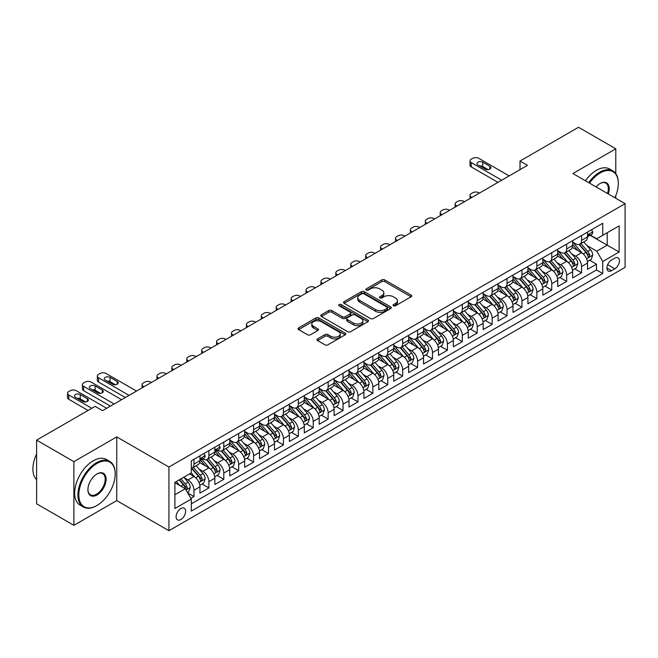 <?xml version="1.0" encoding="UTF-8"?>
<svg xmlns="http://www.w3.org/2000/svg" width="658" height="658" viewBox="0 0 658 658"><rect width="100%" height="100%" fill="white"/><g stroke="black" fill="none" stroke-linecap="round" stroke-linejoin="round"><path stroke-width="0.99" d="M393.476 305.764A1.448 0.839 0 0 0 395.532 305.764L411.077 296.791A2.073 1.193 0 0 0 411.678 295.944A2.073 1.193 0 0 0 411.077 295.097L384.733 279.889A2.073 1.193 0 0 0 381.813 279.889L366.259 288.87A1.448 0.839 0 0 0 365.84 289.462A1.448 0.839 0 0 0 366.259 290.055A1.448 0.839 0 0 0 368.307 290.055L370.322 288.887A6.621 3.825 0 0 1 379.691 288.887L381.887 290.153A6.621 3.825 0 0 1 383.82 292.859A6.621 3.825 0 0 1 381.887 295.565L379.872 296.725A1.448 0.839 0 0 0 379.444 297.317A1.448 0.839 0 0 0 379.872 297.909A1.448 0.839 0 0 0 381.92 297.909L383.935 296.75A6.621 3.825 0 0 1 393.295 296.75L395.491 298.016A6.621 3.825 0 0 1 397.432 300.714A6.621 3.825 0 0 1 395.491 303.42L393.476 304.58A1.448 0.839 0 0 0 393.056 305.172A1.448 0.839 0 0 0 393.476 305.764L393.476 304.58M180.86 519.532A6.744 3.899 120 0 0 185.268 513.585A6.744 3.899 120 0 0 184.232 508.182A6.744 3.899 120 0 0 180.86 508.519A6.744 3.899 120 0 0 176.451 514.457A6.744 3.899 120 0 0 177.487 519.869A6.744 3.899 120 0 0 180.86 519.532M317.575 338.862A2.073 1.193 0 0 0 316.967 339.709A2.073 1.193 0 0 0 317.575 340.548L324.962 344.817A2.073 1.193 0 0 0 327.89 344.817L345.154 334.848A2.073 1.193 0 0 0 345.763 334.001A2.073 1.193 0 0 0 345.154 333.162L318.817 317.954A2.073 1.193 0 0 0 315.889 317.954L298.625 327.923A2.073 1.193 0 0 0 298.016 328.761A2.073 1.193 0 0 0 298.625 329.609L307.549 334.766A2.073 1.193 0 0 0 310.477 334.766L317.863 330.497A2.073 1.193 0 0 0 318.472 329.65A2.073 1.193 0 0 0 317.863 328.811L313.438 326.253A5.535 3.2 0 0 1 311.818 323.991A5.535 3.2 0 0 1 315.231 321.038A5.535 3.2 0 0 1 321.269 321.729L338.607 331.739A5.535 3.2 0 0 1 340.227 334.001A5.535 3.2 0 0 1 336.814 336.954A5.535 3.2 0 0 1 330.777 336.263L327.89 334.593A2.073 1.193 0 0 0 324.962 334.593L317.575 338.862L317.575 340.548M116.754 436.904L73.893 461.653L36.626 440.136L36.626 503.822L73.893 525.339L116.754 500.598L168.933 530.718L168.933 467.032L116.754 436.904L116.754 500.598M615.781 173.597L615.781 148.798L572.921 173.539L625.1 203.667L168.933 467.032M615.781 148.798L578.514 127.282L520.001 161.062L520.001 169.665M36.626 440.136L95.139 406.356L102.59 410.658L527.453 165.364L520.001 161.062M370.47 318.546A2.073 1.193 0 0 0 373.399 318.546L390.663 308.577A2.073 1.193 0 0 0 391.271 307.73A2.073 1.193 0 0 0 390.663 306.883L364.326 291.675A2.073 1.193 0 0 0 361.398 291.675L344.134 301.644A2.073 1.193 0 0 0 343.525 302.491A2.073 1.193 0 0 0 344.134 303.338L370.47 318.546M339.66 306.077A1.448 0.839 0 0 1 341.132 306.283L341.132 304.564L367.912 320.018A2.073 1.193 0 0 1 368.513 320.865A2.073 1.193 0 0 1 367.912 321.713L350.64 331.681A2.073 1.193 0 0 1 347.712 331.681L321.375 316.473L321.375 314.787A2.073 1.193 0 0 0 320.767 315.626A2.073 1.193 0 0 0 321.375 316.473M321.375 314.787L328.77 310.518A2.073 1.193 0 0 1 331.69 310.518L342.374 316.687A2.073 1.193 0 0 0 345.302 316.687L350.204 313.858A2.073 1.193 0 0 0 350.813 313.011A2.073 1.193 0 0 0 350.204 312.163L339.084 305.74A1.448 0.839 0 0 1 338.656 305.156A1.448 0.839 0 0 1 339.553 304.383A1.448 0.839 0 0 1 341.132 304.564M190.886 498.336L193.978 496.551L187.785 492.982M184.273 477.782L188.015 479.945A8.431 4.869 60 0 1 193.978 490.268L199.942 486.83L199.942 493.113L208.882 487.948L202.096 484.033M199.177 469.17L202.919 471.334A8.431 4.869 60 0 1 208.882 481.664L214.845 478.218L214.845 484.502L223.794 479.337L217.008 475.421M214.089 460.567L217.831 462.73A8.431 4.869 60 0 1 223.794 473.053L229.757 469.615L229.757 475.899L238.698 470.733L231.912 466.818M228.992 451.964L232.735 454.119A8.431 4.869 60 0 1 238.698 464.449L244.661 461.003L244.661 467.287L253.601 462.122L246.824 458.207M243.896 443.352L247.638 445.515A8.431 4.869 60 0 1 253.601 455.846L259.565 452.4L259.565 458.684L268.513 453.518L261.728 449.603M258.808 434.749L262.55 436.904A8.431 4.869 60 0 1 268.513 447.234L274.476 443.796L274.476 450.072L283.417 444.915L276.64 440.992M273.712 426.137L277.454 428.3A8.431 4.869 60 0 1 283.417 438.631L289.38 435.185L289.38 441.469L298.329 436.303L291.543 432.388M288.623 417.534L292.366 419.697A8.431 4.869 60 0 1 298.329 430.019L304.292 426.581L304.292 432.865L313.233 427.7L306.455 423.785M303.527 408.922L307.27 411.086A8.431 4.869 60 0 1 313.233 421.416L319.196 417.97L319.196 424.254L328.145 419.088L321.359 415.173M318.439 400.319L322.181 402.482A8.431 4.869 60 0 1 328.145 412.805L334.108 409.366L334.108 415.65L343.048 410.485L336.271 406.57M333.343 391.716L337.085 393.871A8.431 4.869 60 0 1 343.048 404.201L349.011 400.763L349.011 407.039L357.96 401.882L351.175 397.958M348.255 383.104L351.997 385.267A8.431 4.869 60 0 1 357.96 395.598L363.923 392.152L363.923 398.435L372.864 393.27L366.078 389.355M363.158 374.501L366.901 376.664A8.431 4.869 60 0 1 372.864 386.986L378.827 383.548L378.827 389.832L387.776 384.667L380.99 380.752M378.07 365.889L381.813 368.052A8.431 4.869 60 0 1 387.776 378.383L393.739 374.937L393.739 381.221L402.68 376.055L395.894 372.14M392.974 357.286L396.716 359.449A8.431 4.869 60 0 1 402.68 369.771L408.643 366.333L408.643 372.617L417.591 367.452L410.806 363.537M407.878 348.682L411.628 350.837A8.431 4.869 60 0 1 417.591 361.168L423.555 357.722L423.555 364.006L432.495 358.84L425.71 354.925M422.79 340.071L426.532 342.234A8.431 4.869 60 0 1 432.495 352.565L438.458 349.118L438.458 355.402L447.399 350.237L440.621 346.322M437.693 331.468L441.436 333.622A8.431 4.869 60 0 1 447.399 343.953L453.362 340.515L453.362 346.791L462.311 341.634L455.525 337.719M452.605 322.856L456.348 325.019A8.431 4.869 60 0 1 462.311 335.35L468.274 331.903L468.274 338.187L477.215 333.022L470.437 329.107M467.509 314.253L471.251 316.416A8.431 4.869 60 0 1 477.215 326.738L483.178 323.3L483.178 329.584L492.126 324.419L485.341 320.504M482.421 305.641L486.163 307.804A8.431 4.869 60 0 1 492.126 318.135L498.09 314.689L498.09 320.972L507.03 315.807L500.253 311.892M497.325 297.038L501.067 299.201A8.431 4.869 60 0 1 507.03 309.531L512.993 306.085L512.993 312.369L521.942 307.204L515.156 303.289M512.237 288.434L515.979 290.589A8.431 4.869 60 0 1 521.942 300.92L527.905 297.482L527.905 303.757L536.846 298.6L530.068 294.677M527.14 279.823L530.883 281.986A8.431 4.869 60 0 1 536.846 292.316L542.809 288.87L542.809 295.154L551.758 289.989L544.972 286.074M542.052 271.219L545.795 273.383A8.431 4.869 60 0 1 551.758 283.705L557.721 280.267L557.721 286.551L566.661 281.385L559.876 277.47M556.956 262.608L560.698 264.771A8.431 4.869 60 0 1 566.661 275.102L572.625 271.655L572.625 277.939L581.573 272.774L581.573 266.49A8.431 4.869 -120 0 0 575.61 256.168L571.868 254.004M574.788 268.859L581.573 272.774M199.942 486.83A8.431 4.869 -120 0 0 193.978 476.499L189.504 473.916M214.845 478.218A8.431 4.869 -120 0 0 208.882 467.896L199.662 462.566M229.757 469.615A8.431 4.869 -120 0 0 223.794 459.284L214.574 453.962M244.661 461.003A8.431 4.869 -120 0 0 238.698 450.681L229.477 445.359M259.565 452.4A8.431 4.869 -120 0 0 253.601 442.069L244.389 436.748M274.476 443.796A8.431 4.869 -120 0 0 268.513 433.466L259.293 428.144M289.38 435.185A8.431 4.869 -120 0 0 283.417 424.854L274.205 419.533M304.292 426.581A8.431 4.869 -120 0 0 298.329 416.251L289.109 410.929M319.196 417.97A8.431 4.869 -120 0 0 313.233 407.647L304.012 402.318M334.108 409.366A8.431 4.869 -120 0 0 328.145 399.036L318.924 393.714M349.011 400.763A8.431 4.869 -120 0 0 343.048 390.433L333.828 385.111M363.923 392.152A8.431 4.869 -120 0 0 357.96 381.821L348.74 376.499M378.827 383.548A8.431 4.869 -120 0 0 372.864 373.218L363.644 367.896M393.739 374.937A8.431 4.869 -120 0 0 387.776 364.614L378.556 359.284M408.643 366.333A8.431 4.869 -120 0 0 402.68 356.003L393.459 350.681M423.555 357.722A8.431 4.869 -120 0 0 417.591 347.399L408.371 342.078M438.458 349.118A8.431 4.869 -120 0 0 432.495 338.788L423.275 333.466M453.362 340.515A8.431 4.869 -120 0 0 447.399 330.184L438.187 324.863M468.274 331.903A8.431 4.869 -120 0 0 462.311 321.573L453.091 316.251M483.178 323.3A8.431 4.869 -120 0 0 477.215 312.969L468.002 307.648M498.09 314.689A8.431 4.869 -120 0 0 492.126 304.366L482.906 299.045M512.993 306.085A8.431 4.869 -120 0 0 507.03 295.755L497.81 290.433M527.905 297.482A8.431 4.869 -120 0 0 521.942 287.151L512.722 281.83M542.809 288.87A8.431 4.869 -120 0 0 536.846 278.54L527.626 273.218M557.721 280.267A8.431 4.869 -120 0 0 551.758 269.936L542.537 264.615M572.625 271.655A8.431 4.869 -120 0 0 566.661 261.333L557.441 256.003M614.811 258.142L611.537 260.042A6.539 3.775 120 0 0 607.268 265.799A6.539 3.775 120 0 0 608.263 271.038A6.539 3.775 120 0 0 611.537 270.709L614.811 268.818A6.539 3.775 120 0 0 619.079 263.06A6.539 3.775 120 0 0 618.084 257.821A6.539 3.775 120 0 0 614.811 258.142M168.933 530.718L625.1 267.354L625.1 203.667M174.896 494.742L185.326 488.721L191.289 499.052L191.289 511.101L602.736 273.555L602.736 261.506L596.773 251.175L586.771 245.401M191.289 499.052L174.896 508.519L174.896 482.347L191.289 472.88L191.289 460.83L602.736 223.284L602.736 235.334L619.137 225.867L619.137 252.03L602.736 261.506M202.845 458.897L202.919 458.939A8.431 4.869 60 0 0 207.138 459.358L213.102 455.912A8.431 4.869 -120 0 0 214.845 452.054L214.845 447.234M217.749 450.286L217.831 450.335A8.431 4.869 60 0 0 222.042 450.755L228.005 447.308A8.431 4.869 -120 0 0 229.757 443.451L229.757 438.631M229.757 440.005L232.735 441.724A8.431 4.869 60 0 0 236.954 442.143L242.917 438.705A8.431 4.869 -120 0 0 244.661 434.839L244.661 430.019M244.661 431.401L247.638 433.12A8.431 4.869 60 0 0 251.858 433.54L257.821 430.093A8.431 4.869 -120 0 0 259.565 426.236L259.565 421.416M259.565 422.79L262.55 424.517A8.431 4.869 60 0 0 266.77 424.928L272.733 421.49A8.431 4.869 -120 0 0 274.476 417.624L274.476 412.805M274.476 414.186L277.454 415.905A8.431 4.869 60 0 0 281.673 416.325L287.636 412.879A8.431 4.869 -120 0 0 289.38 409.021L289.38 404.201M289.38 405.575L292.366 407.302A8.431 4.869 60 0 0 296.585 407.721L302.54 404.275A8.431 4.869 -120 0 0 304.292 400.418L304.292 395.598M304.292 396.971L307.27 398.69A8.431 4.869 60 0 0 311.489 399.11L317.452 395.672A8.431 4.869 -120 0 0 319.196 391.806L319.196 386.986M319.196 388.368L322.181 390.087A8.431 4.869 60 0 0 326.393 390.507L332.356 387.06A8.431 4.869 -120 0 0 334.108 383.203L334.108 378.383M334.108 379.756L337.085 381.484A8.431 4.869 60 0 0 341.305 381.895L347.268 378.457A8.431 4.869 -120 0 0 349.011 374.591L349.011 369.771M349.011 371.153L351.997 372.872A8.431 4.869 60 0 0 356.208 373.292L362.171 369.845A8.431 4.869 -120 0 0 363.923 365.988L363.923 361.168M363.923 362.542L366.901 364.269A8.431 4.869 60 0 0 371.12 364.68L377.083 361.242A8.431 4.869 -120 0 0 378.827 357.384L378.827 352.565M378.827 353.938L381.813 355.657A8.431 4.869 60 0 0 386.024 356.077L391.987 352.63A8.431 4.869 -120 0 0 393.739 348.773L393.739 343.953M393.739 345.335L396.716 347.054A8.431 4.869 60 0 0 400.936 347.473L406.899 344.027A8.431 4.869 -120 0 0 408.643 340.17L408.643 335.35M408.643 336.723L411.628 338.442A8.431 4.869 60 0 0 415.84 338.862L421.803 335.424A8.431 4.869 -120 0 0 423.555 331.558L423.555 326.738M423.555 328.12L426.532 329.839A8.431 4.869 60 0 0 430.751 330.258L436.715 326.812A8.431 4.869 -120 0 0 438.458 322.955L438.458 318.135M438.458 319.508L441.436 321.236A8.431 4.869 60 0 0 445.655 321.647L451.618 318.209A8.431 4.869 -120 0 0 453.362 314.343L453.362 309.523M453.362 310.905L456.348 312.624A8.431 4.869 60 0 0 460.567 313.043L466.53 309.597A8.431 4.869 -120 0 0 468.274 305.74L468.274 300.92M468.274 302.293L471.251 304.021A8.431 4.869 60 0 0 475.471 304.44L481.434 300.994A8.431 4.869 -120 0 0 483.178 297.136L483.178 292.316M483.178 293.69L486.163 295.409A8.431 4.869 60 0 0 490.383 295.829L496.338 292.391A8.431 4.869 -120 0 0 498.09 288.525L498.09 283.705M498.09 285.087L501.067 286.806A8.431 4.869 60 0 0 505.286 287.225L511.25 283.779A8.431 4.869 -120 0 0 512.993 279.921L512.993 275.102M512.993 276.475L515.979 278.202A8.431 4.869 60 0 0 520.19 278.614L526.153 275.176A8.431 4.869 -120 0 0 527.905 271.31L527.905 266.49M527.905 267.872L530.883 269.591A8.431 4.869 60 0 0 535.102 270.01L541.065 266.564A8.431 4.869 -120 0 0 542.809 262.707L542.809 257.887M542.809 259.26L545.795 260.987A8.431 4.869 60 0 0 550.006 261.399L555.969 257.961A8.431 4.869 -120 0 0 557.721 254.103L557.721 249.283M557.721 250.657L560.698 252.376A8.431 4.869 60 0 0 564.918 252.795L570.881 249.349A8.431 4.869 -120 0 0 572.625 245.492L572.625 240.672M191.289 503.872L596.477 269.936L596.477 264.171L587.536 269.336L587.536 263.052A8.431 4.869 -120 0 0 581.573 252.721L572.353 247.4M572.625 242.054L575.61 243.773A8.431 4.869 -120 0 0 579.821 244.192A8.431 4.869 -120 0 0 581.573 240.326L581.573 235.506M579.821 244.192L585.785 240.746A8.431 4.869 -120 0 0 587.536 236.888L587.536 232.068M193.978 459.284L193.978 464.104A8.431 4.869 60 0 1 192.226 467.961A8.431 4.869 60 0 1 191.289 468.307M192.226 467.961L198.19 464.523A8.431 4.869 -120 0 0 199.942 460.666L199.942 455.838M208.882 450.681L208.882 455.5A8.431 4.869 60 0 1 207.138 459.358M223.794 442.069L223.794 446.889A8.431 4.869 60 0 1 222.042 450.755M238.698 433.466L238.698 438.286A8.431 4.869 60 0 1 236.954 442.143M253.601 424.854L253.601 429.674A8.431 4.869 60 0 1 251.858 433.54M268.513 416.251L268.513 421.071A8.431 4.869 60 0 1 266.77 424.928M283.417 407.647L283.417 412.467A8.431 4.869 60 0 1 281.673 416.325M298.329 399.036L298.329 403.856A8.431 4.869 60 0 1 296.585 407.721M313.233 390.433L313.233 395.252A8.431 4.869 60 0 1 311.489 399.11M328.145 381.821L328.145 386.641A8.431 4.869 60 0 1 326.393 390.507M343.048 373.218L343.048 378.037A8.431 4.869 60 0 1 341.305 381.895M357.96 364.606L357.96 369.434A8.431 4.869 60 0 1 356.208 373.292M372.864 356.003L372.864 360.823A8.431 4.869 60 0 1 371.12 364.68M387.776 347.399L387.776 352.219A8.431 4.869 60 0 1 386.024 356.077M402.68 338.788L402.68 343.608A8.431 4.869 60 0 1 400.936 347.473M417.591 330.184L417.591 335.004A8.431 4.869 60 0 1 415.84 338.862M432.495 321.573L432.495 326.393A8.431 4.869 60 0 1 430.751 330.258M447.399 312.969L447.399 317.789A8.431 4.869 60 0 1 445.655 321.647M462.311 304.366L462.311 309.186A8.431 4.869 60 0 1 460.567 313.043M477.215 295.755L477.215 300.574A8.431 4.869 60 0 1 475.471 304.44M492.126 287.151L492.126 291.971A8.431 4.869 60 0 1 490.383 295.829M507.03 278.54L507.03 283.359A8.431 4.869 60 0 1 505.286 287.225M521.942 269.936L521.942 274.756A8.431 4.869 60 0 1 520.19 278.614M536.846 261.333L536.846 266.153A8.431 4.869 60 0 1 535.102 270.01M551.758 252.721L551.758 257.541A8.431 4.869 60 0 1 550.006 261.399M566.661 244.118L566.661 248.938A8.431 4.869 60 0 1 564.918 252.795M566.661 275.102L566.661 281.385M551.758 283.705L551.758 289.989M536.846 292.316L536.846 298.6M521.942 300.92L521.942 307.204M507.03 309.531L507.03 315.807M492.126 318.135L492.126 324.419M477.215 326.738L477.215 333.022M462.311 335.35L462.311 341.634M447.399 343.953L447.399 350.237M432.495 352.565L432.495 358.84M417.591 361.168L417.591 367.452M402.68 369.771L402.68 376.055M387.776 378.383L387.776 384.667M372.864 386.986L372.864 393.27M357.96 395.598L357.96 401.882M343.048 404.201L343.048 410.485M328.145 412.805L328.145 419.088M313.233 421.416L313.233 427.7M298.329 430.019L298.329 436.303M283.417 438.631L283.417 444.915M268.513 447.234L268.513 453.518M253.601 455.846L253.601 462.122M238.698 464.449L238.698 470.733M223.794 473.053L223.794 479.337M208.882 481.664L208.882 487.948M193.978 490.268L193.978 496.551M185.326 488.721L174.896 482.692M596.773 251.175L607.211 245.146L607.211 232.751L619.137 225.867M590.136 235.293L619.137 252.03M590.44 235.12L596.773 238.78L602.736 235.334M615.781 198.288L615.781 195.64M73.893 461.653L73.893 525.339M589.691 260.255L596.477 264.171M596.477 269.936L602.736 273.555M394.06 305.97L395.491 305.139A6.621 3.825 0 0 0 397.432 302.441L397.432 300.714M383.82 292.859L383.82 294.578A6.621 3.825 0 0 1 381.887 297.284L380.447 298.115M411.044 296.807L384.733 281.616A2.073 1.193 0 0 0 381.813 281.616L366.843 290.252M390.638 308.586L364.326 293.402A2.073 1.193 0 0 0 361.398 293.402L344.159 303.354M387.003 308.322A1.448 0.839 0 0 0 387.43 307.73A1.448 0.839 0 0 0 387.003 307.138L363.882 293.789A1.448 0.839 0 0 0 361.834 293.789L359.712 295.014A6.621 3.825 0 0 0 357.771 297.72A6.621 3.825 0 0 0 359.712 300.418L375.521 309.548A6.621 3.825 0 0 0 384.881 309.548L387.003 308.322L387.003 310.041A1.448 0.839 0 0 0 387.43 309.449L387.43 307.73M357.771 297.72L357.771 299.439A6.621 3.825 0 0 0 359.712 302.145L359.712 300.418M387.003 310.041L384.881 311.267A6.621 3.825 0 0 1 375.521 311.267L359.712 302.145M321.408 316.49L328.77 312.237L328.77 310.518M350.813 313.011L350.813 314.73A2.073 1.193 0 0 1 350.204 315.577L345.302 318.406A2.073 1.193 0 0 1 342.374 318.406L331.69 312.237A2.073 1.193 0 0 0 328.77 312.237M341.132 306.283L367.88 321.729M353.461 323.086A5.535 3.2 0 0 0 359.49 323.777A5.535 3.2 0 0 0 362.912 320.824A5.535 3.2 0 0 0 361.291 318.562L355.18 315.034A2.073 1.193 0 0 0 352.252 315.034L347.35 317.863A2.073 1.193 0 0 0 346.741 318.711A2.073 1.193 0 0 0 347.35 319.558L353.461 323.086L353.461 324.805A5.535 3.2 0 0 0 359.49 325.496A5.535 3.2 0 0 0 362.912 322.543L362.912 320.824M346.741 318.711L346.741 320.43A2.073 1.193 0 0 0 347.35 321.277L347.35 319.558M353.461 324.805L347.35 321.277M340.227 334.001L340.227 335.728A5.535 3.2 0 0 1 336.814 338.673A5.535 3.2 0 0 1 330.777 337.982L327.89 336.312A2.073 1.193 0 0 0 324.962 336.312L317.6 340.564M311.818 323.991L311.818 325.71A5.535 3.2 0 0 0 313.438 327.972L313.438 326.253M317.839 330.513L313.438 327.972M345.129 334.864L318.817 319.673A2.073 1.193 0 0 0 315.889 319.673L298.65 329.625M587.405 261.571L591.262 259.351L592.751 255.049A5.585 3.224 -120 0 0 590.571 249.801L583.761 241.914M471.926 197.425L471.251 197.038A4.219 2.435 -0 0 1 470.018 195.319A4.219 2.435 -0 0 1 471.251 193.592L472.748 192.736A4.219 2.435 -0 0 1 478.711 192.736L479.378 193.123M582.396 253.264L574.319 243.912A16.129 9.311 -120 0 0 572.625 242.144M577.971 250.64L573.447 245.409A13.39 7.732 -120 0 0 572.625 244.513M579.065 244.488L585.957 252.466A5.585 3.224 60 0 1 587.948 256.316C588.787 257.442 589.379 257.097 589.732 255.288A5.585 3.224 -120 0 0 587.742 251.438L580.932 243.55M579.468 244.365L586.87 252.935A2.846 1.645 60 0 1 587.586 254.046L589.732 255.288M587.948 256.316L588.351 256.982M501.741 180.21L471.251 162.608A4.219 2.435 0 0 1 470.018 160.889A4.219 2.435 0 0 1 471.251 159.17L472.748 158.307A4.219 2.435 0 0 1 478.711 158.307L509.193 175.908M470.018 160.889L470.018 165.191A4.219 2.435 180 0 0 471.251 166.91L498.016 182.365M591.484 229.782L592.751 231.978A5.585 3.224 60 0 1 591.591 234.454L588.762 236.09A5.585 3.224 -120 0 0 589.732 234.799L589.617 234.306M477.963 164.936A3.372 1.949 180 0 1 476.976 163.554A3.372 1.949 180 0 1 479.057 161.761A3.372 1.949 180 0 1 482.733 162.181L489.889 166.309A3.372 1.949 180 0 1 490.876 167.691A3.372 1.949 180 0 1 488.795 169.484A3.372 1.949 180 0 1 485.119 169.065L477.963 164.936M587.717 236.345L587.742 236.345A5.585 3.224 -120 0 0 588.762 236.09M589.009 234.38L589.732 234.799C589.379 233.96 588.787 234.306 587.948 235.835A5.585 3.224 60 0 1 587.536 236.625M479.715 165.948A3.372 1.949 180 0 1 482.733 166.482L488.137 169.6M614.876 197.762A25.72 14.846 120 0 0 618.314 183.483A25.72 14.846 120 0 0 600.129 172.98A25.72 14.846 120 0 0 589.486 183.105M588.713 182.661A26.353 15.216 -60 0 1 599.685 172.207A26.353 15.216 -60 0 1 612.861 170.899A26.353 15.216 -60 0 1 618.314 182.965A26.353 15.216 -60 0 1 618.314 183.228M596.082 186.913A12.864 7.427 -60 0 1 600.129 183.483L600.129 183.483A12.864 7.427 -60 0 1 608.272 193.946M585.439 180.761A26.353 15.216 -60 0 1 596.403 170.315A26.353 15.216 -60 0 1 609.579 169.007L612.861 170.899M607.49 193.501A12.231 7.057 120 0 0 605.796 183.13A12.231 7.057 120 0 0 599.907 183.615M96.553 505.722L97.006 505.459A25.72 14.846 120 0 0 115.191 473.957A25.72 14.846 120 0 0 97.006 463.462A25.72 14.846 120 0 0 78.812 494.956A25.72 14.846 120 0 0 97.006 505.459L96.553 505.722A26.353 15.216 -60 0 1 83.377 507.022A26.353 15.216 -60 0 1 79.338 485.908A26.353 15.216 -60 0 1 96.553 462.681A26.353 15.216 -60 0 1 109.73 461.381A26.353 15.216 -60 0 1 115.191 473.439A26.353 15.216 -60 0 1 115.191 473.702M97.006 494.964A12.864 7.427 -60 0 1 87.909 489.708A12.864 7.427 -60 0 1 97.006 473.957L97.006 473.957A12.864 7.427 -60 0 1 106.094 479.213A12.864 7.427 -60 0 1 97.006 494.964M87.909 489.445A12.231 7.057 120 0 0 90.442 494.791A12.231 7.057 120 0 0 96.553 494.183A12.231 7.057 120 0 0 104.54 483.408A12.231 7.057 120 0 0 102.673 473.612A12.231 7.057 120 0 0 96.775 474.097M83.377 507.022L80.095 505.13A26.353 15.216 -60 0 1 76.057 484.017A26.353 15.216 -60 0 1 93.272 460.789A26.353 15.216 -60 0 1 106.448 459.49L109.73 461.381M36.626 479.723A26.353 15.216 -60 0 1 36.626 453.905M572.501 270.183L576.35 267.954L577.839 263.652A5.585 3.224 -120 0 0 575.668 258.405L568.857 250.525M457.014 206.028L456.348 205.641A4.219 2.435 -0 0 1 455.114 203.922A4.219 2.435 -0 0 1 456.348 202.203L457.836 201.34A4.219 2.435 -0 0 1 463.8 201.34L464.474 201.726M567.492 261.876L559.415 252.524A16.129 9.311 -120 0 0 557.721 250.747M563.059 259.252L558.543 254.021A13.39 7.732 -120 0 0 557.721 253.116M564.153 253.1L571.045 261.078A5.585 3.224 60 0 1 573.036 264.927C573.875 266.046 574.475 265.7 574.829 263.891A5.585 3.224 -120 0 0 572.838 260.042L566.02 252.154M564.564 252.968L571.966 261.539A2.846 1.645 60 0 1 572.682 262.649L574.829 263.891M573.036 264.927L573.447 265.585M557.589 278.786L561.447 276.566L562.935 272.256A5.585 3.224 -120 0 0 560.756 267.016L553.946 259.129M442.11 214.64L441.436 214.253A4.219 2.435 -0 0 1 440.202 212.526A4.219 2.435 -0 0 1 441.436 210.807L442.933 209.943A4.219 2.435 -0 0 1 448.896 209.943L449.562 210.338M552.58 270.479L544.503 261.127A16.129 9.311 -120 0 0 542.809 259.359M548.155 267.855L543.631 262.624A13.39 7.732 -120 0 0 542.809 261.728M549.249 261.703L556.142 269.681A5.585 3.224 60 0 1 558.132 273.531C558.971 274.657 559.563 274.312 559.917 272.494A5.585 3.224 -120 0 0 557.926 268.653L551.116 260.765M549.652 261.571L557.055 270.15A2.846 1.645 60 0 1 557.77 271.261L559.917 272.494M558.132 273.531L558.535 274.197M542.685 287.398L546.535 285.169L548.024 280.867A5.585 3.224 -120 0 0 545.852 275.62L539.042 267.732M427.207 223.243L426.532 222.856A4.219 2.435 -0 0 1 425.298 221.137A4.219 2.435 -0 0 1 426.532 219.418L428.021 218.555A4.219 2.435 -0 0 1 433.984 218.555L434.658 218.941M537.676 279.091L529.6 269.739A16.129 9.311 -120 0 0 527.905 267.962M533.243 276.467L528.728 271.236A13.39 7.732 -120 0 0 527.905 270.331M534.345 270.315L541.23 278.293A5.585 3.224 60 0 1 543.22 282.134C544.059 283.261 544.66 282.915 545.013 281.106A5.585 3.224 -120 0 0 543.023 277.257L536.212 269.369M534.748 270.183L542.151 278.753A2.846 1.645 60 0 1 542.866 279.864L545.013 281.106M543.22 282.134L543.631 282.8M527.782 296.001L531.631 293.781L533.12 289.471A5.585 3.224 -120 0 0 530.948 284.231L524.13 276.344M412.295 231.855L411.628 231.468A4.219 2.435 -0 0 1 410.386 229.741A4.219 2.435 -0 0 1 411.628 228.022L413.117 227.158A4.219 2.435 -0 0 1 419.08 227.158L419.746 227.545M522.765 287.694L514.688 278.342A16.129 9.311 -120 0 0 512.993 276.566M518.34 285.07L513.824 279.839A13.39 7.732 -120 0 0 512.993 278.943M519.433 278.918L526.326 286.896A5.585 3.224 60 0 1 528.316 290.746C529.155 291.864 529.748 291.527 530.101 289.709A5.585 3.224 -120 0 0 528.111 285.86L521.3 277.98M519.836 278.786L527.239 287.357A2.846 1.645 60 0 1 527.963 288.475L530.101 289.709M528.316 290.746L528.719 291.404M512.87 304.605L516.719 302.384L518.216 298.082A5.585 3.224 -120 0 0 516.036 292.835L509.226 284.947M397.391 240.458L396.716 240.071A4.219 2.435 -0 0 1 395.483 238.352A4.219 2.435 -0 0 1 396.716 236.625L398.205 235.77A4.219 2.435 -0 0 1 404.168 235.77L404.843 236.156M507.861 296.306L499.784 286.946A16.129 9.311 -120 0 0 498.09 285.177M503.428 293.674L498.912 288.443A13.39 7.732 -120 0 0 498.09 287.546M504.53 287.53L511.414 295.5A5.585 3.224 60 0 1 513.405 299.349C514.243 300.476 514.844 300.13 515.198 298.321A5.585 3.224 -120 0 0 513.207 294.471L506.397 286.584M504.933 287.398L512.335 295.968A2.846 1.645 60 0 1 513.051 297.079L515.198 298.321M513.405 299.349L513.816 300.015M497.966 313.216L501.815 310.987L503.304 306.686A5.585 3.224 -120 0 0 501.133 301.438L494.314 293.558M382.479 249.061L381.813 248.675A4.219 2.435 -0 0 1 380.571 246.956A4.219 2.435 -0 0 1 381.813 245.237L383.301 244.373A4.219 2.435 -0 0 1 389.265 244.373L389.931 244.76M492.957 304.909L484.872 295.557A16.129 9.311 -120 0 0 483.178 293.781M488.524 302.285L484.008 297.054A13.39 7.732 -120 0 0 483.178 296.158M489.618 296.133L496.51 304.111A5.585 3.224 60 0 1 498.501 307.96C499.34 309.079 499.94 308.734 500.286 306.924A5.585 3.224 -120 0 0 498.295 303.075L491.485 295.187M490.021 296.001L497.423 304.572A2.846 1.645 60 0 1 498.147 305.69L500.286 306.924M498.501 307.96L498.904 308.618M483.054 321.82L486.904 319.599L488.4 315.297A5.585 3.224 -120 0 0 486.221 310.05L479.411 302.162M367.575 257.673L366.901 257.286A4.219 2.435 -0 0 1 365.667 255.559A4.219 2.435 -0 0 1 366.901 253.84L368.39 252.985A4.219 2.435 -0 0 1 374.353 252.985L375.027 253.371M478.045 313.512L469.968 304.161A16.129 9.311 -120 0 0 468.274 302.392M473.62 310.889L469.096 305.657A13.39 7.732 -120 0 0 468.274 304.761M474.714 304.736L481.598 312.714A5.585 3.224 60 0 1 483.589 316.564C484.436 317.691 485.028 317.345 485.382 315.536A5.585 3.224 -120 0 0 483.391 311.686L476.581 303.799M475.117 304.613L482.52 313.183A2.846 1.645 60 0 1 483.235 314.294L485.382 315.536M483.589 316.564L484 317.23M468.151 330.431L472 328.202L473.489 323.901A5.585 3.224 -120 0 0 471.317 318.653L464.507 310.765M352.663 266.276L351.997 265.89A4.219 2.435 -0 0 1 350.763 264.171A4.219 2.435 -0 0 1 351.997 262.452L353.486 261.588A4.219 2.435 -0 0 1 359.449 261.588L360.115 261.974M463.142 322.124L455.065 312.772A16.129 9.311 -120 0 0 453.362 310.995M458.708 319.5L454.193 314.269A13.39 7.732 -120 0 0 453.362 313.364M459.802 313.348L466.695 321.326A5.585 3.224 60 0 1 468.685 325.175C469.524 326.294 470.125 325.949 470.47 324.139A5.585 3.224 -120 0 0 468.48 320.29L461.669 312.402M460.205 313.216L467.608 321.787A2.846 1.645 60 0 1 468.332 322.897L470.47 324.139M468.685 325.175L469.088 325.833M453.239 339.034L457.096 336.814L458.585 332.504A5.585 3.224 -120 0 0 456.405 327.265L449.595 319.377M337.76 274.888L337.085 274.501A4.219 2.435 -0 0 1 335.851 272.774A4.219 2.435 -0 0 1 337.085 271.055L338.582 270.191A4.219 2.435 -0 0 1 344.537 270.191L345.211 270.578M448.23 330.727L440.153 321.375A16.129 9.311 -120 0 0 438.458 319.607M443.805 328.103L439.281 322.872A13.39 7.732 -120 0 0 438.458 321.976M444.898 321.951L451.783 329.929A5.585 3.224 60 0 1 453.781 333.779C454.62 334.906 455.213 334.56 455.566 332.742A5.585 3.224 -120 0 0 453.576 328.893L446.766 321.014M445.301 321.82L452.704 330.39A2.846 1.645 60 0 1 453.42 331.509L455.566 332.742M453.781 333.779L454.185 334.437M438.335 347.638L442.184 345.417L443.673 341.115A5.585 3.224 -120 0 0 441.502 335.868L434.691 327.98M322.848 283.491L322.181 283.104A4.219 2.435 -0 0 1 320.948 281.385A4.219 2.435 -0 0 1 322.181 279.658L323.67 278.803A4.219 2.435 -0 0 1 329.633 278.803L330.308 279.189M433.326 339.339L425.249 329.987A16.129 9.311 -120 0 0 423.555 328.21M428.893 336.715L424.377 331.484A13.39 7.732 -120 0 0 423.555 330.579M429.987 330.563L436.879 338.533A5.585 3.224 60 0 1 438.87 342.382C439.709 343.509 440.309 343.163 440.663 341.354A5.585 3.224 -120 0 0 438.664 337.505L431.854 329.617M430.398 330.431L437.8 339.002A2.846 1.645 60 0 1 438.516 340.112L440.663 341.354M438.87 342.382L439.273 343.048M423.423 356.249L427.281 354.02L428.769 349.719A5.585 3.224 -120 0 0 426.59 344.471L419.779 336.592M307.944 292.094L307.27 291.708A4.219 2.435 -0 0 1 306.036 289.989A4.219 2.435 -0 0 1 307.27 288.27L308.767 287.406A4.219 2.435 -0 0 1 314.73 287.406L315.396 287.793M418.414 347.942L410.337 338.59A16.129 9.311 -120 0 0 408.643 336.814M413.989 345.318L409.465 340.087A13.39 7.732 -120 0 0 408.643 339.191M415.083 339.166L421.967 347.144A5.585 3.224 60 0 1 423.966 350.994C424.805 352.112 425.397 351.767 425.751 349.957A5.585 3.224 -120 0 0 423.76 346.108L416.95 338.22M415.486 339.034L422.888 347.605A2.846 1.645 60 0 1 423.604 348.724L425.751 349.957M423.966 350.994L424.369 351.652M408.519 364.853L412.369 362.632L413.857 358.33A5.585 3.224 -120 0 0 411.686 353.083L404.876 345.195M293.032 300.706L292.366 300.319A4.219 2.435 -0 0 1 291.132 298.6A4.219 2.435 -0 0 1 292.366 296.873L293.855 296.018A4.219 2.435 -0 0 1 299.818 296.018L300.492 296.404M403.51 356.546L395.433 347.194A16.129 9.311 -120 0 0 393.739 345.425M399.077 353.922L394.561 348.691A13.39 7.732 -120 0 0 393.739 347.794M400.171 347.769L407.063 355.748A5.585 3.224 60 0 1 409.054 359.597C409.893 360.724 410.493 360.378 410.847 358.569A5.585 3.224 -120 0 0 408.848 354.72L402.038 346.832M400.582 347.646L407.985 356.217A2.846 1.645 60 0 1 408.7 357.327L410.847 358.569M409.054 359.597L409.465 360.263M393.607 373.464L397.465 371.235L398.954 366.934A5.585 3.224 -120 0 0 396.774 361.686L389.964 353.798M278.128 309.309L277.454 308.923A4.219 2.435 -0 0 1 276.22 307.204A4.219 2.435 -0 0 1 277.454 305.485L278.951 304.621A4.219 2.435 -0 0 1 284.914 304.621L285.58 305.008M388.598 365.157L380.521 355.805A16.129 9.311 -120 0 0 378.827 354.029M384.173 362.533L379.65 357.302A13.39 7.732 -120 0 0 378.827 356.397M385.267 356.381L392.16 364.359A5.585 3.224 60 0 1 394.15 368.209C394.989 369.327 395.581 368.982 395.935 367.172A5.585 3.224 -120 0 0 393.945 363.323L387.134 355.435M385.67 356.249L393.073 364.82A2.846 1.645 60 0 1 393.788 365.93L395.935 367.172M394.15 368.209L394.553 368.867M378.704 382.068L382.553 379.847L384.042 375.537A5.585 3.224 -120 0 0 381.87 370.298L375.06 362.41M263.216 317.921L262.55 317.534A4.219 2.435 -0 0 1 261.316 315.807A4.219 2.435 -0 0 1 262.55 314.088L264.039 313.224A4.219 2.435 -0 0 1 270.002 313.224L270.677 313.619M373.695 373.76L365.618 364.409A16.129 9.311 -120 0 0 363.923 362.64M369.261 371.137L364.746 365.906A13.39 7.732 -120 0 0 363.923 365.009M370.355 364.984L377.248 372.963A5.585 3.224 60 0 1 379.238 376.812C380.077 377.939 380.678 377.593 381.031 375.776A5.585 3.224 -120 0 0 379.041 371.935L372.222 364.047M370.767 364.853L378.169 373.431A2.846 1.645 60 0 1 378.885 374.542L381.031 375.776M379.238 376.812L379.65 377.478M363.792 390.679L367.649 388.45L369.138 384.149A5.585 3.224 -120 0 0 366.958 378.901L360.148 371.013M248.313 326.524L247.638 326.138A4.219 2.435 -0 0 1 246.405 324.419A4.219 2.435 -0 0 1 247.638 322.7L249.135 321.836A4.219 2.435 -0 0 1 255.098 321.836L255.765 322.223M358.783 382.372L350.706 373.02A16.129 9.311 -120 0 0 349.011 371.244M354.358 379.748L349.842 374.517A13.39 7.732 -120 0 0 349.011 373.612M355.452 373.596L362.344 381.566A5.585 3.224 60 0 1 364.335 385.415C365.174 386.542 365.766 386.197 366.119 384.387A5.585 3.224 -120 0 0 364.129 380.538L357.319 372.65M355.855 373.464L363.257 382.035A2.846 1.645 60 0 1 363.973 383.145L366.119 384.387M364.335 385.415L364.738 386.082M348.888 399.283L352.737 397.062L354.234 392.752A5.585 3.224 -120 0 0 352.055 387.513L345.244 379.625M233.409 335.136L232.735 334.749A4.219 2.435 -0 0 1 231.501 333.022A4.219 2.435 -0 0 1 232.735 331.303L234.223 330.439A4.219 2.435 -0 0 1 240.186 330.439L240.861 330.826M343.879 390.975L335.802 381.624A16.129 9.311 -120 0 0 334.108 379.847M339.446 388.352L334.93 383.12A13.39 7.732 -120 0 0 334.108 382.224M340.548 382.199L347.432 390.178A5.585 3.224 60 0 1 349.423 394.027C350.262 395.145 350.862 394.808 351.216 392.99A5.585 3.224 -120 0 0 349.225 389.141L342.415 381.262M340.951 382.068L348.353 390.638A2.846 1.645 60 0 1 349.069 391.757L351.216 392.99M349.423 394.027L349.834 394.685M333.984 407.886L337.834 405.665L339.322 401.364A5.585 3.224 -120 0 0 337.151 396.116L330.332 388.228M218.497 343.739L217.831 343.353A4.219 2.435 -0 0 1 216.589 341.634A4.219 2.435 -0 0 1 217.831 339.906L219.32 339.051A4.219 2.435 -0 0 1 225.283 339.051L225.949 339.438M328.975 399.579L320.89 390.227A16.129 9.311 -120 0 0 319.196 388.459M324.542 396.955L320.027 391.724A13.39 7.732 -120 0 0 319.196 390.827M325.636 390.811L332.529 398.781A5.585 3.224 60 0 1 334.519 402.63C335.358 403.757 335.95 403.412 336.304 401.602A5.585 3.224 -120 0 0 334.313 397.753L327.503 389.865M326.039 390.679L333.441 399.25A2.846 1.645 60 0 1 334.165 400.36L336.304 401.602M334.519 402.63L334.922 403.296M319.072 416.498L322.922 414.269L324.419 409.967A5.585 3.224 -120 0 0 322.239 404.719L315.429 396.84M203.593 352.343L202.919 351.956A4.219 2.435 -0 0 1 201.685 350.237A4.219 2.435 -0 0 1 202.919 348.518L204.408 347.654A4.219 2.435 -0 0 1 210.371 347.654L211.045 348.041M314.063 408.19L305.986 398.838A16.129 9.311 -120 0 0 304.292 397.062M309.63 405.567L305.115 400.335A13.39 7.732 -120 0 0 304.292 399.431M310.732 399.414L317.617 407.392A5.585 3.224 60 0 1 319.607 411.242C320.446 412.36 321.046 412.015 321.4 410.205A5.585 3.224 -120 0 0 319.41 406.356L312.599 398.468M311.135 399.283L318.538 407.853A2.846 1.645 60 0 1 319.253 408.972L321.4 410.205M319.607 411.242L320.018 411.9M304.169 425.101L308.018 422.88L309.507 418.578A5.585 3.224 -120 0 0 307.335 413.331L300.525 405.443M188.681 360.954L188.015 360.568A4.219 2.435 -0 0 1 186.782 358.84A4.219 2.435 -0 0 1 188.015 357.121L189.504 356.266A4.219 2.435 -0 0 1 195.467 356.266L196.133 356.652M299.16 416.794L291.075 407.442A16.129 9.311 -120 0 0 289.38 405.673M294.726 414.17L290.211 408.939A13.39 7.732 -120 0 0 289.38 408.042M295.82 408.018L302.713 415.996A5.585 3.224 60 0 1 304.703 419.845C305.542 420.972 306.143 420.626 306.488 418.809A5.585 3.224 -120 0 0 304.498 414.968L297.687 407.08M296.223 407.894L303.626 416.465A2.846 1.645 60 0 1 304.35 417.575L306.488 418.809M304.703 419.845L305.106 420.511M289.257 433.712L293.114 431.484L294.603 427.182A5.585 3.224 -120 0 0 292.423 421.934L285.613 414.046M173.778 369.557L173.103 369.171A4.219 2.435 -0 0 1 171.87 367.452A4.219 2.435 -0 0 1 173.103 365.733L174.592 364.869A4.219 2.435 -0 0 1 180.555 364.869L181.23 365.256M284.248 425.405L276.171 416.053A16.129 9.311 -120 0 0 274.476 414.277M279.823 422.781L275.299 417.55A13.39 7.732 -120 0 0 274.476 416.646M280.917 416.629L287.801 424.607A5.585 3.224 60 0 1 289.791 428.448C290.639 429.575 291.231 429.23 291.584 427.42A5.585 3.224 -120 0 0 289.594 423.571L282.784 415.683M281.32 416.498L288.722 425.068A2.846 1.645 60 0 1 289.438 426.178L291.584 427.42M289.791 428.448L290.203 429.115M274.353 442.316L278.202 440.095L279.691 435.785A5.585 3.224 -120 0 0 277.52 430.546L270.709 422.658M158.866 378.169L158.2 377.782A4.219 2.435 -0 0 1 156.966 376.055A4.219 2.435 -0 0 1 158.2 374.336L159.688 373.473A4.219 2.435 -0 0 1 165.651 373.473L166.318 373.859M269.344 434.009L261.267 424.657A16.129 9.311 -120 0 0 259.565 422.888M264.911 431.385L260.395 426.154A13.39 7.732 -120 0 0 259.565 425.257M266.005 425.233L272.897 433.211A5.585 3.224 60 0 1 274.888 437.06C275.727 438.179 276.327 437.841 276.681 436.024A5.585 3.224 -120 0 0 274.682 432.174L267.872 424.295M266.408 425.101L273.818 433.671A2.846 1.645 60 0 1 274.534 434.79L276.681 436.024M274.888 437.06L275.291 437.718M259.441 450.919L263.299 448.698L264.787 444.397A5.585 3.224 -120 0 0 262.608 439.149L255.798 431.261M143.962 386.772L143.288 386.386A4.219 2.435 -0 0 1 142.054 384.667A4.219 2.435 -0 0 1 143.288 382.94L144.785 382.084A4.219 2.435 -0 0 1 150.748 382.084L151.414 382.471M254.432 442.62L246.355 433.26A16.129 9.311 -120 0 0 244.661 431.492M250.007 439.988L245.483 434.757A13.39 7.732 -120 0 0 244.661 433.861M251.101 433.844L257.985 441.814A5.585 3.224 60 0 1 259.984 445.663C260.823 446.79 261.415 446.445 261.769 444.635A5.585 3.224 -120 0 0 259.778 440.786L252.968 432.898M251.504 433.712L258.907 442.283A2.846 1.645 60 0 1 259.622 443.393L261.769 444.635M259.984 445.663L260.387 446.33M244.537 459.531L248.387 457.302L249.876 453A5.585 3.224 -120 0 0 247.704 447.753L240.894 439.873M239.528 451.224L231.451 441.872A16.129 9.311 -120 0 0 229.757 440.095M235.095 448.6L230.58 443.369A13.39 7.732 -120 0 0 229.757 442.472M236.189 442.447L243.082 450.426A5.585 3.224 60 0 1 245.072 454.275C245.911 455.394 246.511 455.048 246.865 453.239A5.585 3.224 -120 0 0 244.866 449.389L238.056 441.502M236.6 442.316L244.003 450.886A2.846 1.645 60 0 1 244.718 452.005L246.865 453.239M245.072 454.275L245.483 454.933M229.626 468.134L233.483 465.913L234.972 461.612A5.585 3.224 -120 0 0 232.792 456.364L225.982 448.476M224.617 459.827L216.836 450.82M220.191 457.203L215.668 451.972A13.39 7.732 -120 0 0 215.256 451.511M221.285 451.051L228.17 459.029A5.585 3.224 60 0 1 230.168 462.878C231.007 464.005 231.6 463.66 231.953 461.85A5.585 3.224 -120 0 0 229.963 458.001L223.152 450.113M221.688 450.927L229.091 459.498A2.846 1.645 60 0 1 229.806 460.608L231.953 461.85M230.168 462.878L230.571 463.545M214.722 476.746L218.571 474.517L220.06 470.215A5.585 3.224 -120 0 0 217.888 464.967L211.078 457.08M209.713 468.438L201.924 459.424M205.28 465.815L200.764 460.584A13.39 7.732 -120 0 0 200.345 460.115M206.373 459.662L213.266 467.641A5.585 3.224 60 0 1 215.256 471.49C216.095 472.609 216.696 472.263 217.05 470.454A5.585 3.224 -120 0 0 215.051 466.604L208.241 458.716M206.785 459.531L214.187 468.101A2.846 1.645 60 0 1 214.903 469.212L217.05 470.454M215.256 471.49L215.668 472.148M129.05 395.376L98.568 377.782A4.219 2.435 0 0 1 97.335 376.055A4.219 2.435 0 0 1 98.568 374.336L100.057 373.473A4.219 2.435 0 0 1 106.02 373.473L136.51 391.074M97.335 376.055L97.335 380.357A4.219 2.435 180 0 0 98.568 382.084L125.324 397.531M218.793 444.956L220.06 447.152A5.585 3.224 60 0 1 218.908 449.62L216.071 451.256A5.585 3.224 -120 0 0 217.05 449.965L216.926 449.472M105.272 380.102A3.372 1.949 180 0 1 104.285 378.728A3.372 1.949 180 0 1 106.374 376.927A3.372 1.949 180 0 1 110.042 377.347L117.198 381.476A3.372 1.949 180 0 1 118.193 382.857A3.372 1.949 180 0 1 116.104 384.659A3.372 1.949 180 0 1 112.428 384.231L105.272 380.102M215.034 451.52L215.051 451.52A5.585 3.224 -120 0 0 216.071 451.256M216.326 449.554L217.05 449.965C216.696 449.126 216.095 449.472 215.256 451.001A5.585 3.224 60 0 1 214.845 451.799M107.032 381.114A3.372 1.949 180 0 1 110.042 381.648L115.446 384.774M199.81 485.349L203.667 483.128L205.156 478.818A5.585 3.224 -120 0 0 202.977 473.579L196.166 465.691M194.801 477.042L191.239 472.913M190.376 474.418L189.792 473.752M191.47 468.266L198.362 476.244A5.585 3.224 60 0 1 200.353 480.093C201.192 481.22 201.784 480.875 202.138 479.057A5.585 3.224 -120 0 0 200.147 475.208L193.337 467.328M191.873 468.134L199.275 476.705A2.846 1.645 60 0 1 199.991 477.823L202.138 479.057M200.353 480.093L200.756 480.751M114.147 403.987L83.656 386.386A4.219 2.435 0 0 1 82.423 384.667A4.219 2.435 0 0 1 83.656 382.94L85.153 382.084A4.219 2.435 0 0 1 91.117 382.084L121.598 399.686M82.423 384.667L82.423 388.968A4.219 2.435 180 0 0 83.656 390.688L110.421 406.134M203.89 453.559L205.156 455.755A5.585 3.224 60 0 1 203.996 458.231L201.167 459.86A5.585 3.224 -120 0 0 202.138 458.577L202.022 458.083M90.368 388.705A3.372 1.949 180 0 1 89.381 387.332A3.372 1.949 180 0 1 91.462 385.53A3.372 1.949 180 0 1 95.139 385.958L102.294 390.087A3.372 1.949 180 0 1 103.281 391.461A3.372 1.949 180 0 1 101.2 393.262A3.372 1.949 180 0 1 97.524 392.842L90.368 388.705M200.122 460.123L200.147 460.123A5.585 3.224 -120 0 0 201.167 459.86M201.422 458.157L202.138 458.577C201.784 457.738 201.192 458.075 200.353 459.605A5.585 3.224 60 0 1 199.942 460.403M92.12 389.725A3.372 1.949 180 0 1 95.139 390.26L100.542 393.377M187.489 492.464L188.756 491.732L190.244 487.43A5.585 3.224 -120 0 0 188.073 482.182L183.788 477.215M179.782 485.514L176.328 481.524M175.464 483.03L174.896 482.363M179.165 479.888L183.45 484.847A5.585 3.224 60 0 1 185.441 488.697C186.28 489.823 186.88 489.478 187.234 487.668A5.585 3.224 -120 0 0 185.243 483.819L180.95 478.851M179.511 479.69L184.372 485.316A2.846 1.645 60 0 1 185.087 486.426L187.234 487.668M185.441 488.697L185.852 489.363M91.783 408.289L68.753 394.989A4.219 2.435 0 0 1 67.519 393.27A4.219 2.435 0 0 1 68.753 391.551L70.242 390.688A4.219 2.435 0 0 1 76.205 390.688L106.695 408.289M67.519 393.27L67.519 397.572A4.219 2.435 180 0 0 68.753 399.299L88.057 410.444M75.464 397.317A3.372 1.949 180 0 1 74.469 395.935A3.372 1.949 180 0 1 76.558 394.142A3.372 1.949 180 0 1 80.235 394.561L87.391 398.69A3.372 1.949 180 0 1 88.378 400.072A3.372 1.949 180 0 1 86.288 401.865A3.372 1.949 180 0 1 82.62 401.446L75.464 397.317M77.216 398.329A3.372 1.949 180 0 1 80.235 398.863L85.63 401.98M188.015 479.945L193.978 476.499M202.919 471.334L208.882 467.896M217.831 462.73L223.794 459.284M232.735 454.119L238.698 450.681M247.638 445.515L253.601 442.069M262.55 436.904L268.513 433.466M277.454 428.3L283.417 424.854M292.366 419.697L298.329 416.251M307.27 411.086L313.233 407.647M322.181 402.482L328.145 399.036M337.085 393.871L343.048 390.433M351.997 385.267L357.96 381.821M366.901 376.664L372.864 373.218M381.813 368.052L387.776 364.614M396.716 359.449L402.68 356.003M411.628 350.837L417.591 347.399M426.532 342.234L432.495 338.788M441.436 333.622L447.399 330.184M456.348 325.019L462.311 321.573M471.251 316.416L477.215 312.969M486.163 307.804L492.126 304.366M501.067 299.201L507.03 295.755M515.979 290.589L521.942 287.151M530.883 281.986L536.846 278.54M545.795 273.383L551.758 269.936M560.698 264.771L566.661 261.333M575.61 256.168L581.573 252.721M581.573 240.326L587.536 236.888M193.978 464.104L199.942 460.666M208.882 455.5L214.845 452.054M223.794 446.889L229.757 443.451M238.698 438.286L244.661 434.839M253.601 429.674L259.565 426.236M268.513 421.071L274.476 417.624M283.417 412.467L289.38 409.021M298.329 403.856L304.292 400.418M313.233 395.252L319.196 391.806M328.145 386.641L334.108 383.203M343.048 378.037L349.011 374.591M357.96 369.434L363.923 365.988M372.864 360.823L378.827 357.384M387.776 352.219L393.739 348.773M402.68 343.608L408.643 340.17M417.591 335.004L423.555 331.558M432.495 326.393L438.458 322.955M447.399 317.789L453.362 314.343M462.311 309.186L468.274 305.74M477.215 300.574L483.178 297.136M492.126 291.971L498.09 288.525M507.03 283.359L512.993 279.921M521.942 274.756L527.905 271.31M536.846 266.153L542.809 262.707M551.758 257.541L557.721 254.103M566.661 248.938L572.625 245.492M581.573 266.49L587.536 263.052M607.663 264.689L614.811 268.818M606.915 268.045L611.537 270.709M395.491 305.139L395.491 303.42M379.872 297.909L379.872 296.725M381.887 297.284L381.887 295.565M366.259 290.055L366.259 288.87M381.813 281.616L381.813 279.889M384.733 281.616L384.733 279.889M411.077 296.791L411.077 295.097M344.134 303.338L344.134 301.644M361.398 293.402L361.398 291.675M364.326 293.402L364.326 291.675M390.663 308.577L390.663 306.883M375.521 311.267L375.521 309.548M384.881 311.267L384.881 309.548M331.69 312.237L331.69 310.518M342.374 318.406L342.374 316.687M345.302 318.406L345.302 316.687M350.204 315.577L350.204 313.858M367.912 321.713L367.912 320.018M324.962 336.312L324.962 334.593M327.89 336.312L327.89 334.593M330.777 337.982L330.777 336.263M317.863 330.497L317.863 328.811M298.625 329.609L298.625 327.923M315.889 319.673L315.889 317.954M318.817 319.673L318.817 317.954M345.154 334.848L345.154 333.162M471.251 197.038L471.251 197.811M586.558 258.709L592.71 255.156M574.319 243.912L575.092 243.468M587.742 251.438L590.571 249.801M583.292 254.004L585.957 252.466M471.251 166.91L471.251 162.608M592.71 231.912L587.536 234.906M482.733 162.181L482.733 166.482M489.889 166.309L489.889 169.065M456.348 205.641L456.348 206.415M571.646 267.312L577.806 263.759M559.415 252.524L560.18 252.08M572.838 260.042L575.668 258.405M568.38 262.616L571.045 261.078M441.436 214.253L441.436 215.026M556.742 275.924L562.903 272.371M544.503 261.127L545.276 260.683M557.926 268.653L560.756 267.016M553.477 271.219L556.142 269.681M426.532 222.856L426.532 223.63M541.83 284.527L547.991 280.974M529.6 269.739L530.364 269.295M543.023 277.257L545.852 275.62M538.565 279.831L541.23 278.293M411.628 231.468L411.628 232.241M526.926 293.139L533.087 289.578M514.688 278.342L515.461 277.898M528.111 285.86L530.948 284.231M523.661 288.434L526.326 286.896M396.716 240.071L396.716 240.844M512.014 301.742L518.175 298.189M499.784 286.946L500.549 286.51M513.207 294.471L516.036 292.835M508.749 297.038L511.414 295.5M381.813 248.675L381.813 249.448M497.111 310.354L503.271 306.793M484.872 295.557L485.645 295.113M498.295 303.075L501.133 301.438M493.845 305.649L496.51 304.111M366.901 257.286L366.901 258.059M482.207 318.957L488.359 315.404M469.968 304.161L470.733 303.716M483.391 311.686L486.221 310.05M478.934 314.253L481.598 312.714M351.997 265.89L351.997 266.663M467.295 327.561L473.456 324.007M455.065 312.772L455.83 312.328M468.48 320.29L471.317 318.653M464.03 322.864L466.695 321.326M337.085 274.501L337.085 275.274M452.391 336.172L458.544 332.619M440.153 321.375L440.918 320.931M453.576 328.893L456.405 327.265M449.118 331.468L451.783 329.929M322.181 283.104L322.181 283.878M437.48 344.776L443.64 341.222M425.249 329.987L426.014 329.543M438.664 337.505L441.502 335.868M434.214 340.071L436.879 338.533M307.27 291.708L307.27 292.489M422.576 353.387L428.728 349.826M410.337 338.59L411.11 338.146M423.76 346.108L426.59 344.471M419.302 348.682L421.967 347.144M292.366 300.319L292.366 301.093M407.664 361.99L413.824 358.437M395.433 347.194L396.198 346.75M408.848 354.72L411.686 353.083M404.399 357.286L407.063 355.748M277.454 308.923L277.454 309.696M392.76 370.594L398.913 367.041M380.521 355.805L381.295 355.361M393.945 363.323L396.774 361.686M389.495 365.897L392.16 364.359M262.55 317.534L262.55 318.308M377.848 379.205L384.009 375.652M365.618 364.409L366.383 363.964M379.041 371.935L381.87 370.298M374.583 374.501L377.248 372.963M247.638 326.138L247.638 326.911M362.945 387.809L369.105 384.256M350.706 373.02L351.479 372.576M364.129 380.538L366.958 378.901M359.679 383.112L362.344 381.566M232.735 334.749L232.735 335.522M348.033 396.42L354.193 392.859M335.802 381.624L336.567 381.179M349.225 389.141L352.055 387.513M344.767 391.716L347.432 390.178M217.831 343.353L217.831 344.126M333.129 405.024L339.289 401.47M320.89 390.227L321.663 389.791M334.313 397.753L337.151 396.116M329.864 400.319L332.529 398.781M202.919 351.956L202.919 352.729M318.217 413.627L324.378 410.074M305.986 398.838L306.751 398.394M319.41 406.356L322.239 404.719M314.952 408.931L317.617 407.392M188.015 360.568L188.015 361.341M303.313 422.239L309.474 418.685M291.075 407.442L291.848 406.998M304.498 414.968L307.335 413.331M300.048 417.534L302.713 415.996M173.103 369.171L173.103 369.944M288.41 430.842L294.562 427.289M276.171 416.053L276.936 415.609M289.594 423.571L292.423 421.934M285.136 426.145L287.801 424.607M158.2 377.782L158.2 378.556M273.498 439.454L279.658 435.892M261.267 424.657L262.032 424.213M274.682 432.174L277.52 430.546M270.232 434.749L272.897 433.211M143.288 386.386L143.288 387.159M258.594 448.057L264.746 444.504M246.355 433.26L247.12 432.824M259.778 440.786L262.608 439.149M255.32 443.352L257.985 441.814M243.682 456.668L249.843 453.107M231.451 441.872L232.216 441.428M244.866 449.389L247.704 447.753M240.417 451.964L243.082 450.426M228.778 465.272L234.931 461.719M229.963 458.001L232.792 456.364M225.505 460.567L228.17 459.029M213.866 473.875L220.027 470.322M215.051 466.604L217.888 464.967M210.601 469.179L213.266 467.641M98.568 382.084L98.568 377.782M220.027 447.086L214.845 450.072M110.042 377.347L110.042 381.648M117.198 381.476L117.198 384.231M198.963 482.487L205.115 478.934M200.147 475.208L202.977 473.579M195.697 477.782L198.362 476.244M83.656 390.688L83.656 386.386M205.115 455.69L199.942 458.684M95.139 385.958L95.139 390.26M102.294 390.087L102.294 392.842M186.041 489.947L190.211 487.537M185.243 483.819L188.073 482.182M181.04 486.246L183.45 484.847M68.753 399.299L68.753 394.989M80.235 394.561L80.235 398.863M87.391 398.69L87.391 401.446M470.018 195.319L470.018 198.527M618.314 183.483L618.314 182.965M115.191 473.957L115.191 473.439M455.114 203.922L455.114 207.13M440.202 212.526L440.202 215.734M425.298 221.137L425.298 224.345M410.386 229.741L410.386 232.948M395.483 238.352L395.483 241.56M380.571 246.956L380.571 250.163M365.667 255.559L365.667 258.775M350.763 264.171L350.763 267.378M335.851 272.774L335.851 275.982M320.948 281.385L320.948 284.593M306.036 289.989L306.036 293.197M291.132 298.6L291.132 301.808M276.22 307.204L276.22 310.411M261.316 315.807L261.316 319.015M246.405 324.419L246.405 327.626M231.501 333.022L231.501 336.23M216.589 341.634L216.589 344.841M201.685 350.237L201.685 353.445M186.782 358.84L186.782 362.056M171.87 367.452L171.87 370.66M156.966 376.055L156.966 379.263M142.054 384.667L142.054 387.875"/></g></svg>
